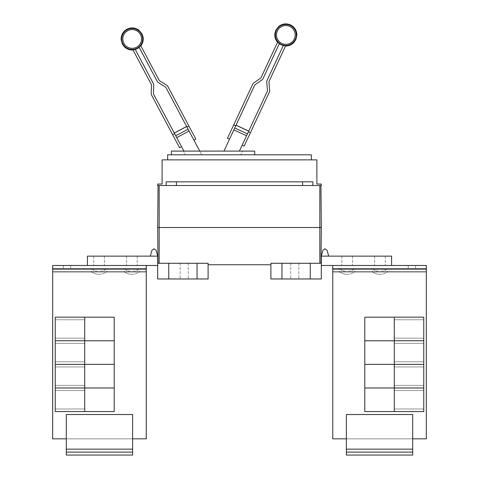 <?xml version="1.0" encoding="UTF-8"?>
<svg xmlns="http://www.w3.org/2000/svg" width="479" height="479" viewBox="0 0 479 479"><rect width="100%" height="100%" fill="white"/><g stroke="black" fill="none" stroke-linecap="round" stroke-linejoin="round"><path stroke-width="0.36" stroke-dasharray="2.4 1.8" d="M183.87 151.101L153.508 93.998A0.736 0.736 0 0 1 153.424 93.627L153.723 85.034A2.946 2.946 0 0 0 153.376 83.55L135.204 49.367A10.831 10.831 0 0 1 132.917 49.768L151.424 84.585A0.736 0.736 0 0 1 151.514 84.957L151.214 93.549A2.946 2.946 0 0 0 151.556 95.034L179.577 147.736M195.845 139.09L167.824 86.382A2.946 2.946 0 0 0 166.782 85.268L159.495 80.712A0.736 0.736 0 0 1 159.238 80.436L140.724 45.619A10.831 10.831 0 0 1 139.108 47.289L157.286 81.472A2.946 2.946 0 0 0 158.321 82.586L165.614 87.142A0.736 0.736 0 0 1 165.872 87.423L201.689 154.783L185.828 154.783L201.689 154.783L199.731 151.101M244.188 146.047L269.42 91.95A2.946 2.946 0 0 0 269.683 90.447L268.935 81.885A0.736 0.736 0 0 1 269 81.508L285.664 45.768A10.831 10.831 0 0 1 283.358 45.487L266.995 80.574A2.946 2.946 0 0 0 266.731 82.077L267.48 90.639A0.736 0.736 0 0 1 267.414 91.016L239.392 151.101M223.944 151.101L254.72 85.094A0.736 0.736 0 0 1 254.966 84.801L262.007 79.873A2.946 2.946 0 0 0 262.989 78.706L279.347 43.613A10.831 10.831 0 0 1 277.646 42.032L260.983 77.772A0.736 0.736 0 0 1 260.738 78.065L253.696 82.993A2.946 2.946 0 0 0 252.72 84.16L227.489 138.257M174.607 133.683L172.656 134.725M189.57 131.988L193.893 140.125L189.57 131.988M188.93 126.073L186.972 127.109M246.08 136.76L242.188 145.113L246.08 136.76M250.421 132.683L248.415 131.749M235.728 125.833L229.495 139.191L235.728 125.833L233.722 124.899M222.226 154.783L237.674 154.783L222.226 154.783M185.403 154.783L240.68 154.783L185.403 154.783L183.445 151.101L185.403 154.783M242.637 151.101L183.445 151.101L242.637 151.101L240.68 154.783L242.637 151.101M254.684 154.783L254.684 151.101L171.398 151.101L171.398 154.783L254.684 154.783L171.398 154.783M412.7 452.104L412.7 449.152L412.7 455.05L346.371 455.05L346.371 414.515L412.7 414.515L346.371 414.515L346.371 449.152L346.371 414.515L412.7 414.515L346.371 414.515L412.7 414.515L346.371 414.515L412.7 414.515L412.7 438.836L412.7 414.515L346.371 414.515L346.371 438.836L346.371 414.515L412.7 414.515L412.7 449.152L412.7 414.515L346.371 414.515L346.371 455.05L346.371 452.104L412.7 452.104L346.371 452.104L412.7 452.104L346.371 452.104L346.371 449.152L346.371 455.05L412.7 455.05L412.7 414.515L412.7 455.05L346.371 455.05L412.7 455.05L346.371 455.05L412.7 455.05L412.7 449.152L412.7 455.05L412.7 452.104L346.371 452.104L412.7 452.104L346.371 452.104L346.371 414.515L346.371 455.05L346.371 452.104L412.7 452.104L412.7 414.515L346.371 414.515L346.371 455.05L346.371 452.104L412.7 452.104L412.7 414.515L412.7 455.05L346.371 455.05L412.7 455.05L346.371 455.05L412.7 455.05L412.7 452.104L346.371 452.104L346.371 449.152L346.371 455.05L346.371 449.152L346.371 455.05L412.7 455.05L412.7 452.104L346.371 452.104M394.277 328.965L394.277 319.75L394.277 328.965M423.759 328.965L423.759 319.75L423.759 328.965M394.277 340.755L394.277 317.17L364.794 317.17L364.794 340.755L394.277 340.755L394.277 317.17L394.277 340.755L423.759 340.755L423.759 317.17L394.277 317.17L394.277 340.755L364.794 340.755L364.794 317.17L423.759 317.17L423.759 340.755L394.277 340.755L394.277 317.17L394.277 340.755L394.277 317.17L364.794 317.17L364.794 340.755L423.759 340.755L423.759 317.17L364.794 317.17L364.794 340.755L423.759 340.755L423.759 317.17L394.277 317.17L394.277 340.755L364.794 340.755L364.794 317.17L394.277 317.17L394.277 340.755L394.277 317.17L423.759 317.17L423.759 340.755L394.277 340.755L394.277 317.17L364.794 317.17L423.759 317.17L423.759 340.755L364.794 340.755L364.794 317.17L364.794 340.755L423.759 340.755L423.759 317.17L394.277 317.17M394.277 352.568L394.277 343.353L394.277 352.568M423.759 352.568L423.759 343.353L423.759 352.568M394.277 387.96L423.759 387.96L423.759 364.375L364.794 364.375L364.794 387.96L394.277 387.96L394.277 340.773L364.794 340.773L364.794 364.357L394.277 364.357L394.277 340.773L394.277 364.357L423.759 364.357L423.759 340.773L394.277 340.773L394.277 364.357L364.794 364.375L364.794 387.96L394.277 387.96L394.277 364.375L364.794 364.357L364.794 340.773L423.759 340.773L423.759 364.357L394.277 364.375L394.277 387.96L394.277 364.375L394.277 387.96L423.759 387.96L423.759 364.375L394.277 364.357L423.759 364.375L423.759 387.96L364.794 387.96L364.794 364.375L394.277 364.375L394.277 387.96L394.277 340.773L394.277 364.357L394.277 340.773L364.794 340.773L364.794 364.357L423.759 364.357L423.759 340.773L364.794 340.773L364.794 387.96L423.759 387.96L423.759 364.375L364.794 364.375L423.759 364.357L423.759 340.773L394.277 340.773L394.277 364.357L364.794 364.375L364.794 387.96L394.277 387.96L394.277 364.375L364.794 364.357L364.794 340.773L394.277 340.773L394.277 387.96L423.759 387.96L423.759 364.375L394.277 364.375L394.277 387.96L364.794 387.96L364.794 364.375L423.759 364.375L394.277 364.357L394.277 340.773L423.759 340.773L423.759 387.96L394.277 387.96L394.277 340.773L364.794 340.773L423.759 340.773L423.759 364.357L364.794 364.357L364.794 340.773L364.794 364.357L423.759 364.375L423.759 387.96L364.794 387.96L364.794 364.375L423.759 364.357L423.759 340.773L394.277 340.773M394.277 376.171L394.277 366.956L394.277 376.171M423.759 376.171L423.759 366.956L423.759 376.171M394.277 399.773L394.277 408.988L394.277 399.773M423.759 399.773L423.759 408.988L423.759 399.773M394.277 411.563L394.277 387.978L364.794 387.978L364.794 411.563L394.277 411.563L394.277 387.978L394.277 411.563L423.759 411.563L423.759 387.978L394.277 387.978L394.277 411.563L364.794 411.563L364.794 387.978L423.759 387.978L423.759 411.563L394.277 411.563L394.277 387.978L394.277 411.563L394.277 387.978L364.794 387.978L364.794 411.563L423.759 411.563L423.759 387.978L364.794 387.978L364.794 411.563L423.759 411.563L423.759 387.978L394.277 387.978L394.277 411.563L364.794 411.563L364.794 387.978L394.277 387.978L394.277 411.563L394.277 387.978L423.759 387.978L423.759 411.563L394.277 411.563L394.277 387.978L364.794 387.978L423.759 387.978L423.759 411.563L364.794 411.563L364.794 387.978L364.794 411.563L423.759 411.563L423.759 387.978L394.277 387.978M379.943 271.383L388.05 271.383L379.943 271.383A12.622 12.622 0 0 0 388.05 268.438L371.836 268.438L388.05 268.438A12.622 12.622 0 0 1 371.836 268.438A12.622 12.622 0 0 0 379.943 271.383M347.143 271.383L355.25 271.383L347.143 271.383A12.622 12.622 0 0 0 355.25 268.438L339.036 268.438L355.25 268.438A12.622 12.622 0 0 1 339.036 268.438A12.622 12.622 0 0 0 347.143 271.383M332.731 265.486L426.316 265.486L426.316 268.438L332.755 268.438L332.755 269.174L332.755 265.486L426.316 265.486L426.316 269.174L426.316 265.486L391.582 265.486L426.316 265.486L426.316 268.438L332.755 268.438L426.316 268.438L332.755 268.438L426.316 268.438L426.316 269.174L426.316 265.486L332.731 265.486L332.731 269.174L332.731 268.438L426.334 268.438L332.731 268.438L332.731 272.12L332.731 268.438L426.334 268.438L426.334 272.12L426.334 268.438L332.731 268.438L426.334 268.438L426.334 271.383L332.731 271.383L426.334 271.383L332.731 271.383L426.334 271.383L426.334 438.836L412.7 438.836L412.7 455.05L412.7 449.152L346.371 449.152L412.7 449.152L346.371 449.152L412.7 449.152L346.371 449.152L412.7 449.152L346.371 449.152L412.7 449.152L346.371 449.152L412.7 449.152L346.371 449.152L346.371 414.515L346.371 438.836L426.334 438.836L426.334 272.12L426.334 438.836L426.316 272.12L332.755 272.12L426.316 272.12L426.334 438.836L426.334 269.174L426.334 438.836L412.7 438.836L412.7 414.515L412.7 449.152L412.7 438.836L346.371 438.836L412.7 438.836L346.371 438.836L346.371 449.152L346.371 438.836L412.7 438.836L332.731 438.836L346.371 438.836L346.371 449.152M332.731 268.438L332.731 438.836L332.731 272.12L332.731 438.836L346.371 438.836L332.755 438.836L332.755 269.174L332.731 272.12L426.334 272.12L332.731 272.12M311.362 159.872L311.362 154.783L167.638 154.783L167.638 159.872L311.362 159.872L167.638 159.872M423.759 317.17L423.759 340.755L364.794 340.755L364.794 317.17L423.759 317.17L364.794 317.17L364.794 340.755L423.759 340.755L423.759 317.17L423.759 340.755L364.794 340.755L364.794 317.17L423.759 317.17L364.794 317.17L364.794 340.755L423.759 340.755L423.759 317.17M423.759 340.773L423.759 364.357L364.794 364.357L364.794 340.773L423.759 340.773L364.794 340.773L364.794 364.357L423.759 364.375L423.759 387.96L364.794 387.96L364.794 364.375L423.759 364.357L423.759 340.773L423.759 364.357L364.794 364.375L364.794 387.96L423.759 387.96L423.759 364.375L364.794 364.357L364.794 340.773L423.759 340.773L364.794 340.773L364.794 364.357L423.759 364.375L423.759 387.96L364.794 387.96L364.794 364.375L423.759 364.357L423.759 340.773M423.759 387.978L423.759 411.563L364.794 411.563L364.794 387.978L423.759 387.978L364.794 387.978L364.794 411.563L423.759 411.563L423.759 387.978L423.759 411.563L364.794 411.563L364.794 387.978L423.759 387.978L364.794 387.978L364.794 411.563L423.759 411.563L423.759 387.978M408.24 268.438L408.24 265.486L415.61 265.486L408.24 265.486L415.61 265.486L408.24 265.486L415.61 265.486L408.24 265.486L415.61 265.486L408.24 265.486L415.61 265.486L408.24 265.486L415.61 265.486L408.24 265.486L408.24 268.438L415.61 268.438L408.24 268.438L408.24 265.486L408.24 268.438L415.61 268.438L415.61 265.486L415.61 268.438L408.24 268.438L415.61 268.438L415.61 265.486L415.61 268.438L408.24 268.438L415.61 268.438L408.24 268.438L415.61 268.438L408.24 268.438L415.61 268.438L408.24 268.438L408.24 265.486L408.24 268.438M426.316 268.438L426.316 438.836L426.316 269.174L426.316 438.836L412.7 438.836L412.7 449.152M423.759 387.96L423.759 364.375L364.794 364.375L364.794 387.96L423.759 387.96M379.943 265.486L374.596 265.486L379.943 265.486M347.143 265.486L341.796 265.486L347.143 265.486M324.996 248.757L327.127 250.391L324.996 248.757L327.127 250.391L324.996 248.757L322.858 250.391L324.996 248.757L322.858 250.391L321.307 256.127L328.678 256.127L327.127 250.391L324.996 248.757L322.858 250.391L324.996 248.757M328.678 256.127L321.307 256.127L328.678 256.127L321.307 256.127L322.858 250.391L321.307 256.127L328.678 256.127L327.127 250.391L328.678 256.127L327.127 250.391L328.678 256.127L321.307 256.127L391.582 256.127L391.582 265.486L332.755 265.486L332.755 269.174L332.755 265.486L332.755 269.174L426.316 269.174L426.316 272.12L426.334 268.438L426.334 269.174L332.731 269.174L332.755 438.836L332.755 272.12M426.316 265.486L391.582 265.486L391.582 256.127L321.307 256.127L391.582 256.127L391.582 265.486L426.334 265.486L426.334 268.438M346.371 438.836L332.755 438.836M426.316 438.836L412.7 438.836M415.61 268.438L415.61 265.486L415.61 268.438M132.629 452.104L132.629 449.152L132.629 455.05L66.3 455.05L66.3 414.515L132.629 414.515L66.3 414.515L66.3 449.152L66.3 414.515L132.629 414.515L66.3 414.515L132.629 414.515L66.3 414.515L66.3 438.836L66.3 414.515L132.629 414.515L132.629 449.152L132.629 414.515L66.3 414.515L132.629 414.515L66.3 414.515L66.3 455.05L66.3 452.104L132.629 452.104L66.3 452.104L132.629 452.104L66.3 452.104L66.3 449.152L66.3 455.05L132.629 455.05L132.629 414.515L132.629 455.05L66.3 455.05L132.629 455.05L66.3 455.05L132.629 455.05L132.629 449.152L132.629 455.05L132.629 452.104L66.3 452.104L132.629 452.104L66.3 452.104L66.3 414.515L66.3 438.836L146.269 438.836L132.629 438.836L132.629 449.152L132.629 414.515L66.3 414.515L66.3 455.05L66.3 452.104L132.629 452.104L132.629 449.152L132.629 455.05L66.3 455.05L66.3 452.104L132.629 452.104L132.629 449.152L132.629 455.05L66.3 455.05L132.629 455.05L132.629 452.104L66.3 452.104L66.3 449.152L66.3 455.05L132.629 455.05L132.629 452.104L66.3 452.104L66.3 414.515L66.3 438.836L132.629 438.836L132.629 414.515L132.629 455.05L66.3 455.05L66.3 452.104M84.723 328.965L84.723 319.75L84.723 328.965M55.241 328.965L55.241 319.75L55.241 328.965M84.723 317.17L84.723 340.755L114.206 340.755L114.206 317.17L84.723 317.17L84.723 340.755L84.723 317.17L55.241 317.17L55.241 340.755L84.723 340.755L84.723 317.17L114.206 317.17L114.206 340.755L55.241 340.755L55.241 317.17L84.723 317.17L84.723 340.755L84.723 317.17L84.723 340.755L114.206 340.755L114.206 317.17L55.241 317.17L55.241 340.755L114.206 340.755L114.206 317.17L55.241 317.17L55.241 340.755L84.723 340.755L84.723 317.17L114.206 317.17L114.206 340.755L55.241 340.755L55.241 317.17L114.206 317.17L114.206 340.755L55.241 340.755L55.241 317.17L114.206 317.17L55.241 317.17L55.241 340.755L114.206 340.755L114.206 317.17L114.206 340.755L84.723 340.755L84.723 317.17L84.723 340.755L55.241 340.755L55.241 317.17L84.723 317.17L84.723 340.755L114.206 340.755L114.206 317.17L55.241 317.17L55.241 340.755L84.723 340.755M84.723 352.568L84.723 343.353L84.723 352.568M55.241 352.568L55.241 343.353L55.241 352.568M84.723 340.773L84.723 364.357L114.206 364.357L114.206 340.773L84.723 340.773L84.723 387.96L114.206 387.96L114.206 364.375L84.723 364.375L84.723 387.96L84.723 364.375L55.241 364.375L84.723 364.357L84.723 340.773L55.241 340.773L55.241 387.96L84.723 387.96L84.723 340.773L114.206 340.773L114.206 364.357L55.241 364.357L55.241 340.773L84.723 340.773L84.723 364.357L114.206 364.375L114.206 387.96L55.241 387.96L55.241 364.375L84.723 364.375L84.723 340.773L84.723 364.357L114.206 364.357L114.206 340.773L55.241 340.773L55.241 364.357L114.206 364.357L55.241 364.375L55.241 387.96L114.206 387.96L114.206 340.773L55.241 340.773L55.241 364.357L84.723 364.357L84.723 387.96L84.723 364.375L84.723 387.96L114.206 387.96L114.206 364.375L55.241 364.375L55.241 387.96L84.723 387.96L84.723 340.773L114.206 340.773L114.206 364.357L55.241 364.357L55.241 340.773L114.206 340.773L114.206 387.96L55.241 387.96L55.241 364.375L114.206 364.375L55.241 364.357L55.241 340.773L114.206 340.773L55.241 340.773L55.241 364.357L114.206 364.375L114.206 387.96L55.241 387.96L55.241 364.375L114.206 364.357L114.206 340.773L114.206 364.357L55.241 364.375L55.241 387.96L114.206 387.96L114.206 364.375L84.723 364.357L84.723 340.773L84.723 364.357L55.241 364.357L55.241 340.773L84.723 340.773L84.723 364.357L114.206 364.375L114.206 387.96L84.723 387.96L84.723 364.375L114.206 364.357L114.206 340.773L55.241 340.773L55.241 364.357L84.723 364.375L84.723 387.96L55.241 387.96L55.241 364.375L84.723 364.357L84.723 387.96L114.206 387.96L114.206 364.375L55.241 364.375L55.241 387.96L84.723 387.96M84.723 376.171L84.723 366.956L84.723 376.171M55.241 376.171L55.241 366.956L55.241 376.171M84.723 399.773L84.723 408.988L84.723 399.773M55.241 399.773L55.241 408.988L55.241 399.773M84.723 387.978L84.723 411.563L114.206 411.563L114.206 387.978L84.723 387.978L84.723 411.563L84.723 387.978L55.241 387.978L55.241 411.563L84.723 411.563L84.723 387.978L114.206 387.978L114.206 411.563L55.241 411.563L55.241 387.978L84.723 387.978L84.723 411.563L84.723 387.978L84.723 411.563L114.206 411.563L114.206 387.978L55.241 387.978L55.241 411.563L114.206 411.563L114.206 387.978L55.241 387.978L55.241 411.563L84.723 411.563L84.723 387.978L114.206 387.978L114.206 411.563L55.241 411.563L55.241 387.978L114.206 387.978L114.206 411.563L55.241 411.563L55.241 387.978L114.206 387.978L55.241 387.978L55.241 411.563L114.206 411.563L114.206 387.978L114.206 411.563L84.723 411.563L84.723 387.978L84.723 411.563L55.241 411.563L55.241 387.978L84.723 387.978L84.723 411.563L114.206 411.563L114.206 387.978L55.241 387.978L55.241 411.563L84.723 411.563M99.057 271.383L90.95 271.383L99.057 271.383A12.622 12.622 0 0 0 107.164 268.438L90.95 268.438L107.164 268.438A12.622 12.622 0 0 1 90.95 268.438L99.057 268.438L90.95 268.438A12.622 12.622 0 0 0 99.057 271.383M131.857 271.383L123.75 271.383L131.857 271.383A12.622 12.622 0 0 0 139.964 268.438L123.75 268.438L139.964 268.438A12.622 12.622 0 0 1 123.75 268.438A12.622 12.622 0 0 0 131.857 271.383M302.59 181.834L166.117 181.834L312.883 181.834L166.117 181.834L166.117 185.523L312.883 185.523L312.883 181.834L302.59 181.834L302.59 185.523L302.59 181.834L302.59 185.523L321.307 185.523L321.307 184.044L316.888 184.044L316.888 159.872L162.112 159.872L162.112 184.044L157.693 184.044L157.693 185.523L176.41 185.523L176.41 181.834L176.41 185.523L166.117 185.523M379.943 256.127L374.596 256.127L379.943 256.127M347.143 256.127L341.796 256.127L347.143 256.127M321.307 256.127L321.307 263.276L321.307 256.127L321.307 263.276L321.307 256.127L391.582 256.127L321.307 256.127L321.307 265.486L391.582 265.486L391.582 256.127L391.582 265.486L332.755 265.486L391.582 265.486L332.755 265.486L332.755 268.438M168.746 278.976L168.746 263.276L208.102 263.276L208.102 278.976L157.693 278.976L157.693 256.127L157.693 263.276L157.693 256.127L87.418 256.127L157.693 256.127L150.322 256.127L151.873 250.391L154.004 248.757L151.873 250.391L150.322 256.127L157.693 256.127L156.142 250.391L154.004 248.757L156.142 250.391L157.693 256.127L87.418 256.127L157.693 256.127L150.322 256.127L157.693 256.127L156.142 250.391L157.693 256.127L156.142 250.391L154.004 248.757L156.142 250.391L154.004 248.757L151.873 250.391L154.004 248.757L151.873 250.391L150.322 256.127L157.693 256.127L87.418 256.127L87.418 265.486L146.245 265.486L52.666 265.486L52.666 269.174L52.666 268.438L146.269 268.438L146.245 265.486L52.684 265.486L146.269 265.486L146.269 438.836L146.269 268.438L52.666 268.438L52.666 271.383L146.269 271.383L146.245 438.836L146.245 269.174L146.245 272.12L52.684 272.12L146.245 272.12L146.245 438.836L66.3 438.836L66.3 455.05L66.3 449.152L132.629 449.152L66.3 449.152L132.629 449.152L66.3 449.152L132.629 449.152L66.3 449.152L132.629 449.152L66.3 449.152L132.629 449.152L66.3 449.152L66.3 438.836L52.666 438.836L66.3 438.836L52.684 438.836L52.684 272.12L52.666 438.836L52.666 269.174L52.666 438.836L52.684 269.174L52.666 438.836L66.3 438.836L66.3 449.152L66.3 438.836L132.629 438.836L52.684 438.836L52.684 265.486L52.684 268.438L146.245 268.438L52.666 268.438L52.666 271.383L146.269 271.383L52.666 271.383L52.666 272.12L52.666 268.438L146.269 268.438L146.269 271.383L52.666 271.383L52.666 272.12L146.269 272.12L146.269 268.438L146.269 272.12L52.666 272.12M312.883 185.523L176.41 185.523L176.41 181.834M391.582 265.486L321.307 265.486L321.307 263.276L321.307 278.976L281.951 278.976L281.951 263.276L321.307 263.276L321.307 265.486L391.582 265.486L332.755 265.486M321.307 263.276L321.307 265.486M99.057 265.486L104.404 265.486L99.057 265.486M131.857 265.486L137.204 265.486L131.857 265.486M70.76 268.438L63.39 268.438L70.76 268.438L63.39 268.438L70.76 268.438L63.39 268.438L70.76 268.438L63.39 268.438L70.76 268.438L70.76 265.486L63.39 265.486L70.76 265.486L63.39 265.486L70.76 265.486L63.39 265.486L70.76 265.486L63.39 265.486L70.76 265.486L63.39 265.486L70.76 265.486L63.39 265.486L70.76 265.486L70.76 268.438L70.76 265.486L70.76 268.438L70.76 265.486L70.76 268.438L70.76 265.486L70.76 268.438L63.39 268.438L63.39 265.486L63.39 268.438L63.39 265.486L63.39 268.438L63.39 265.486L63.39 268.438L63.39 265.486L63.39 268.438L63.39 265.486L63.39 268.438L70.76 268.438L70.76 265.486L70.76 268.438L70.76 265.486L70.76 268.438L63.39 268.438L70.76 268.438M321.307 227.513L157.693 227.513M176.41 185.523L302.59 185.523M294.777 278.976L290.723 278.976L294.777 278.976M294.777 263.276L290.723 263.276L294.777 263.276M310.254 278.976L310.254 263.276M281.951 278.976L270.898 278.976L270.898 263.276L281.951 263.276M150.322 256.127L157.693 256.127L157.693 265.486L87.418 265.486L87.418 256.127L87.418 265.486L146.245 265.486L52.684 265.486L52.684 268.438L146.245 268.438L52.684 268.438L146.245 268.438L146.245 438.836L132.629 438.836L132.629 449.152L66.3 449.152M146.245 268.438L52.684 268.438L146.245 268.438L146.245 265.486L87.418 265.486L157.693 265.486L146.245 265.486L146.245 269.174L146.245 265.486L146.245 268.438L52.684 268.438L52.684 272.12M99.057 256.127L104.404 256.127L99.057 256.127M131.857 256.127L137.204 256.127L131.857 256.127M52.684 268.438L52.684 438.836M320.996 263.276L319.834 263.276L320.996 263.276M270.898 263.276L319.834 263.276L270.898 263.276L270.898 264.749L270.898 263.276M270.898 264.749L208.102 264.749L208.102 263.276L208.102 264.749M184.223 278.976L188.277 278.976L184.223 278.976M184.223 263.276L188.277 263.276L184.223 263.276M197.049 278.976L197.049 263.276M208.102 263.276L158.004 263.276L208.102 263.276M55.241 340.755L55.241 317.17L114.206 317.17L114.206 340.755L55.241 340.755L114.206 340.755L114.206 317.17L55.241 317.17L55.241 340.755M55.241 364.357L55.241 340.773L114.206 340.773L114.206 364.357L55.241 364.357L114.206 364.375L114.206 387.96L55.241 387.96L55.241 364.375L114.206 364.357L114.206 340.773L55.241 340.773L55.241 387.96L114.206 387.96L114.206 364.375L55.241 364.375M55.241 411.563L55.241 387.978L114.206 387.978L114.206 411.563L55.241 411.563L114.206 411.563L114.206 387.978L55.241 387.978L55.241 411.563M157.693 256.127L157.693 265.486L52.684 265.486M157.693 263.276L157.693 265.486L157.693 263.276L157.693 265.486L157.693 263.276L168.746 263.276M66.3 438.836L132.629 438.836L132.629 449.152M146.245 438.836L146.245 269.174L52.684 269.174L146.245 269.174L52.684 269.174L146.245 269.174L146.269 438.836L132.629 438.836M146.245 265.486L87.418 265.486L87.418 256.127L87.418 265.486L157.693 265.486M87.418 265.486L146.269 265.486M52.666 268.438L146.269 268.438M63.39 268.438L63.39 265.486L63.39 268.438M127.779 30.698A9.364 9.364 0 0 0 123.911 43.361A9.364 9.364 0 0 0 136.575 47.235A9.364 9.364 0 0 0 140.449 34.572A9.364 9.364 0 0 0 127.779 30.698M289.789 26.453A9.364 9.364 0 0 0 277.347 30.985A9.364 9.364 0 0 0 281.874 43.427A9.364 9.364 0 0 0 294.322 38.901A9.364 9.364 0 0 0 289.789 26.453M127.264 29.728A10.466 10.466 0 0 0 122.935 43.876A10.466 10.466 0 0 0 137.09 48.205A10.466 10.466 0 0 0 141.419 34.051A10.466 10.466 0 0 0 127.264 29.728M281.413 44.427A10.466 10.466 0 0 0 295.315 39.368A10.466 10.466 0 0 0 290.256 25.459A10.466 10.466 0 0 0 276.347 30.518A10.466 10.466 0 0 0 281.413 44.427M186.66 126.516L174.296 133.09M188.085 129.198L175.721 135.773M189.061 131.036L176.697 137.611M247.415 133.892L234.728 127.977M246.535 135.779L233.848 129.863M248.703 131.138L236.009 125.223M332.755 269.174L426.316 269.174L332.755 269.174M319.834 263.276L319.834 185.523M159.166 263.276L159.166 185.523M146.245 269.174L52.666 269.174L146.245 269.174M394.277 338.174L423.759 338.174L394.277 338.174M394.277 319.75L423.759 319.75L394.277 319.75M394.277 361.777L423.759 361.777L394.277 361.777M394.277 343.353L423.759 343.353L394.277 343.353M394.277 385.379L423.759 385.379L394.277 385.379M394.277 366.956L423.759 366.956L394.277 366.956M394.277 408.988L423.759 408.988L394.277 408.988M394.277 390.559L423.759 390.559L394.277 390.559M371.836 271.383A12.622 12.622 0 0 0 388.05 271.383A12.622 12.622 0 0 1 379.943 274.329A12.622 12.622 0 0 0 388.05 271.383A12.622 12.622 0 0 1 371.836 271.383A12.622 12.622 0 0 0 379.943 274.329A12.622 12.622 0 0 1 371.836 271.383M339.036 271.383A12.622 12.622 0 0 0 355.25 271.383A12.622 12.622 0 0 1 347.143 274.329A12.622 12.622 0 0 0 355.25 271.383A12.622 12.622 0 0 1 339.036 271.383A12.622 12.622 0 0 0 347.143 274.329A12.622 12.622 0 0 1 339.036 271.383M84.723 319.75L55.241 319.75L84.723 319.75M84.723 338.174L55.241 338.174L84.723 338.174M84.723 343.353L55.241 343.353L84.723 343.353M84.723 361.777L55.241 361.777L84.723 361.777M84.723 366.956L55.241 366.956L84.723 366.956M84.723 385.379L55.241 385.379L84.723 385.379M84.723 390.559L55.241 390.559L84.723 390.559M84.723 408.988L55.241 408.988L84.723 408.988M90.95 271.383A12.622 12.622 0 0 0 107.164 271.383A12.622 12.622 0 0 1 99.057 274.329A12.622 12.622 0 0 0 107.164 271.383A12.622 12.622 0 0 1 90.95 271.383A12.622 12.622 0 0 0 99.057 274.329A12.622 12.622 0 0 1 90.95 271.383M123.75 271.383A12.622 12.622 0 0 0 139.964 271.383A12.622 12.622 0 0 1 131.857 274.329A12.622 12.622 0 0 0 139.964 271.383A12.622 12.622 0 0 1 123.75 271.383A12.622 12.622 0 0 0 131.857 274.329A12.622 12.622 0 0 1 123.75 271.383M374.596 256.127L374.596 265.486L374.596 256.127M385.284 256.127L385.284 265.486L385.284 256.127M341.796 256.127L341.796 265.486L341.796 256.127M352.484 256.127L352.484 265.486L352.484 256.127M290.723 263.276L290.723 278.976L290.723 263.276M298.83 263.276L298.83 278.976L298.83 263.276M104.404 256.127L104.404 265.486L104.404 256.127M93.716 256.127L93.716 265.486L93.716 256.127M137.204 256.127L137.204 265.486L137.204 256.127M126.516 256.127L126.516 265.486L126.516 256.127M188.277 263.276L188.277 278.976L188.277 263.276M180.17 263.276L180.17 278.976L180.17 263.276"/><path stroke-width="0.72" d="M181.529 146.7L179.577 147.736L151.556 95.034A2.946 2.946 0 0 1 151.214 93.549L151.514 84.957A0.736 0.736 0 0 0 151.424 84.585L132.917 49.768A10.831 10.831 0 0 0 135.204 49.367L153.376 83.55A2.946 2.946 0 0 1 153.723 85.034L153.424 93.627A0.736 0.736 0 0 0 153.508 93.998L183.87 151.101M199.731 151.101L165.872 87.423A0.736 0.736 0 0 0 165.614 87.142L158.321 82.586A2.946 2.946 0 0 1 157.286 81.472L139.108 47.289A10.831 10.831 0 0 0 140.724 45.619L159.238 80.436A0.736 0.736 0 0 0 159.495 80.712L166.782 85.268A2.946 2.946 0 0 1 167.824 86.382L195.845 139.09L193.893 140.125M239.392 151.101L267.414 91.016A0.736 0.736 0 0 0 267.48 90.639L266.731 82.077A2.946 2.946 0 0 1 266.995 80.574L283.358 45.487A10.831 10.831 0 0 0 285.664 45.768L269 81.508A0.736 0.736 0 0 0 268.935 81.885L269.683 90.447A2.946 2.946 0 0 1 269.42 91.95L244.188 146.047L242.188 145.113M229.495 139.191L227.489 138.257L252.72 84.16A2.946 2.946 0 0 1 253.696 82.993L260.738 78.065A0.736 0.736 0 0 0 260.983 77.772L277.646 42.032A10.831 10.831 0 0 0 279.347 43.613L262.989 78.706A2.946 2.946 0 0 1 262.007 79.873L254.966 84.801A0.736 0.736 0 0 0 254.72 85.094L223.944 151.101M172.656 134.725L174.607 133.683M186.63 126.462L174.266 133.036L186.63 126.462M186.972 127.109L188.93 126.073M248.415 131.749L250.421 132.683M248.727 131.084L236.039 125.163L248.727 131.084M233.722 124.899L235.728 125.833M171.398 154.783L171.398 151.101L254.684 151.101L254.684 154.783M412.7 452.104L346.371 452.104L346.371 455.05L412.7 455.05L412.7 414.515L346.371 414.515L346.371 449.152L412.7 449.152M346.371 452.104L346.371 449.152M394.277 317.17L394.277 340.755L364.794 340.755L364.794 317.17L423.759 317.17L423.759 340.755L394.277 340.755M394.277 340.773L394.277 364.357L364.794 364.357L364.794 340.773L423.759 340.773L423.759 364.357L394.277 364.357L394.277 387.96L364.794 387.96L364.794 364.375L423.759 364.375L423.759 387.96L394.277 387.96M394.277 387.978L394.277 411.563L364.794 411.563L364.794 387.978L423.759 387.978L423.759 411.563L394.277 411.563M167.638 159.872L167.638 154.783L311.362 154.783L311.362 159.872M412.7 438.836L426.316 438.836L426.316 265.486L332.755 265.486L332.755 438.836L332.755 268.438M426.316 438.836L426.316 265.486M391.582 265.486L391.582 256.127L321.307 256.127L322.858 250.391L321.307 256.127L322.858 250.391L324.996 248.757L327.127 250.391L328.678 256.127M332.755 438.836L346.371 438.836M157.693 184.044L162.112 184.044L162.112 159.872L316.888 159.872L316.888 184.044L321.307 184.044L321.307 185.523L157.693 185.523L157.693 184.044M166.117 185.523L166.117 181.834L312.883 181.834L312.883 185.523M332.731 268.438L332.731 265.486M132.629 452.104L66.3 452.104L66.3 455.05L132.629 455.05L132.629 414.515L66.3 414.515L66.3 449.152L132.629 449.152M66.3 452.104L66.3 449.152M84.723 340.755L84.723 317.17L114.206 317.17L114.206 340.755L55.241 340.755L55.241 317.17L84.723 317.17M84.723 387.96L55.241 387.96L55.241 364.375L114.206 364.375L114.206 387.96L84.723 387.96L84.723 340.773L114.206 340.773L114.206 364.357L55.241 364.357L55.241 340.773L84.723 340.773M84.723 411.563L84.723 387.978L114.206 387.978L114.206 411.563L55.241 411.563L55.241 387.978L84.723 387.978M176.41 181.834L176.41 185.523M302.59 185.523L302.59 181.834M321.307 227.513L320.942 185.523L321.307 227.513L320.996 263.276L321.307 227.513L319.834 227.513L319.834 185.523M332.755 265.486L321.307 265.486M321.307 256.127L321.307 263.276L270.898 263.276L270.898 278.976L281.951 278.976L281.951 263.276M66.3 438.836L52.666 438.836L52.684 268.438M132.629 438.836L146.269 438.836L146.269 265.486M150.322 256.127L151.873 250.391L150.322 256.127L151.873 250.391L154.004 248.757L156.142 250.391L157.693 256.127L157.693 263.276L208.102 263.276L208.102 278.976L197.049 278.976L197.049 263.276M281.951 278.976L321.307 278.976L321.307 263.276M310.254 278.976L310.254 263.276M146.245 438.836L146.245 265.486L52.684 265.486L52.684 269.174L146.245 269.174M52.684 438.836L52.684 269.174M157.693 227.513L158.004 263.276L157.693 227.513L158.058 185.523L157.693 227.513L319.834 227.513L319.834 263.276M208.102 264.749L270.898 264.749M87.418 265.486L87.418 256.127L157.693 256.127M157.693 263.276L157.693 278.976L168.746 278.976L168.746 263.276M168.746 278.976L197.049 278.976M157.693 265.486L146.245 265.486M52.666 268.438L52.684 265.486M127.779 30.698A9.364 9.364 0 0 1 140.449 34.572A9.364 9.364 0 0 1 136.575 47.235A9.364 9.364 0 0 1 123.911 43.361A9.364 9.364 0 0 1 127.779 30.698M289.789 26.453A9.364 9.364 0 0 1 294.322 38.901A9.364 9.364 0 0 1 281.874 43.427A9.364 9.364 0 0 1 277.347 30.985A9.364 9.364 0 0 1 289.789 26.453M137.09 48.205A10.466 10.466 0 0 1 122.935 43.876A10.466 10.466 0 0 1 127.264 29.728A10.466 10.466 0 0 1 141.419 34.051A10.466 10.466 0 0 1 137.09 48.205M290.256 25.459A10.466 10.466 0 0 1 295.315 39.368A10.466 10.466 0 0 1 281.413 44.427A10.466 10.466 0 0 1 276.347 30.518A10.466 10.466 0 0 1 290.256 25.459M189.061 131.036L176.697 137.611M188.085 129.198L175.721 135.773M186.66 126.516L174.296 133.09M248.703 131.138L236.009 125.223M247.415 133.892L234.728 127.977M246.535 135.779L233.848 129.863M332.755 269.174L426.316 269.174M159.166 263.276L159.166 185.523M140.838 45.834C142.874 43.17 143.604 40.182 143.035 36.871L141.94 33.775L138.79 30.105C135.03 27.531 131.096 27.231 126.989 29.207C123.055 31.506 121.103 34.937 121.133 39.494L122.414 44.158L124.372 46.792C126.791 49.121 129.677 50.181 133.03 49.99M139.215 47.493L135.312 49.571M277.545 42.254C275.371 39.697 274.485 36.751 274.886 33.422L275.814 30.273L278.766 26.441C282.388 23.675 286.298 23.166 290.508 24.92C294.555 27.016 296.681 30.339 296.89 34.889L295.854 39.613L294.04 42.35C291.741 44.798 288.915 46.014 285.562 45.996M279.251 43.823L283.263 45.697"/></g></svg>
